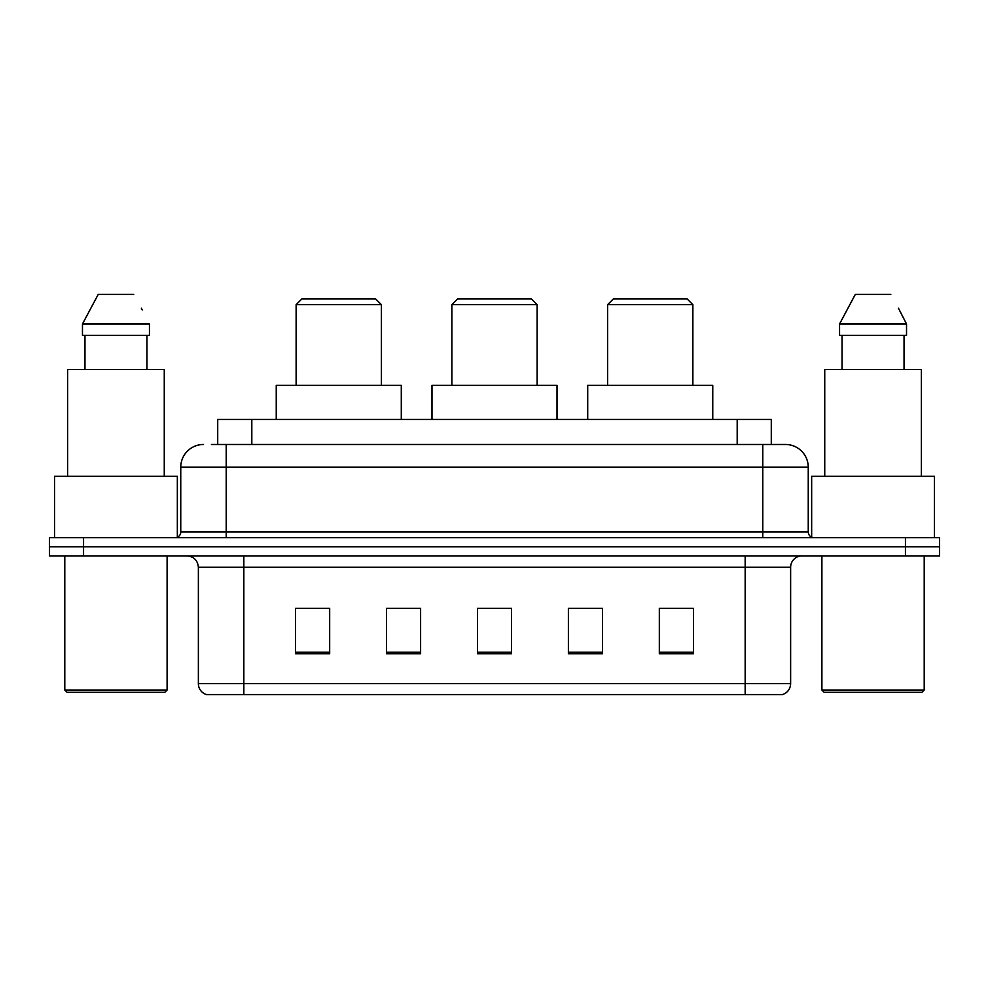 <?xml version="1.0" encoding="UTF-8"?>
<svg xmlns="http://www.w3.org/2000/svg" width="989" height="989" viewBox="0 0 989 989"><rect width="100%" height="100%" fill="white"/><g stroke="black" fill="none" stroke-linecap="round" stroke-linejoin="round"><path stroke-width="1.48" d="M398.691 608.519L386.501 608.297L386.501 653.766L420.609 653.766L420.609 608.297L386.501 608.297L420.609 608.519M211.448 444.481L226.221 444.481L211.448 444.481L217.716 444.481L217.716 419.472L771.284 419.472L771.284 444.481M203.487 444.481A22.735 22.735 0 0 0 180.752 467.216L180.752 532.008A5.687 5.687 0 0 1 175.065 537.695M785.513 444.481A22.735 22.735 0 0 1 808.248 467.216L226.221 467.216L226.221 444.481L785.167 444.481M808.248 467.216L808.248 532.008C808.594 535.469 810.486 537.361 813.935 537.695M83.558 537.695L49.45 537.695L49.45 546.793L83.558 546.793L49.45 546.793L49.45 555.892L83.558 555.892L83.558 546.793L905.442 546.793L83.558 546.793L83.558 537.695L905.442 537.695L905.442 546.793L939.55 546.793L905.442 546.793L905.442 555.892L83.558 555.892M905.442 555.892L939.55 555.892L939.55 537.695L905.442 537.695M790.631 683.659C790.322 689.11 787.59 692.745 782.447 694.575L745.162 694.575L745.162 683.659L790.631 683.659L790.631 567.253A11.373 11.373 0 0 1 802.005 555.892M745.162 694.575L206.553 694.575A11.373 11.373 0 0 1 198.369 683.659L198.369 567.253C197.689 560.355 193.906 556.56 186.995 555.892M693.437 653.766L693.437 608.297L659.329 608.297L659.329 653.766L693.437 653.766M602.499 653.766L602.499 608.297L568.391 608.297L568.391 653.766L602.499 653.766M329.671 653.766L329.671 608.297L295.563 608.297L295.563 653.766L329.671 653.766M511.548 653.766L511.548 608.297L477.452 608.297L477.452 653.766L511.548 653.766M659.329 608.519L691.163 608.519M297.837 608.519L329.671 608.519M568.391 608.519L590.309 608.519M511.548 608.519L477.452 608.519M164.829 692.3L67.067 692.3L64.792 690.025L167.104 690.025L164.829 692.3M64.792 555.892L64.792 690.025M167.104 555.892L167.104 690.025M177.34 537.225L177.34 476.315L54.568 476.315L54.568 537.695M164.261 476.315L164.261 369.453L67.635 369.453L67.635 476.315M146.953 335.345L146.953 369.453L146.953 335.345M82.47 323.984L98.208 294.425L82.47 323.984L82.47 335.345L149.438 335.345L149.438 323.984L82.47 323.984M142.255 309.94L141.353 308.234M84.955 335.345L84.955 369.453M133.7 294.425L98.208 294.425M451.874 304.661L537.126 304.661L531.452 298.975L457.548 298.975L451.874 304.661L451.874 385.364M537.126 304.661L537.126 385.364M557.017 419.472L557.017 385.364L431.983 385.364L431.983 419.472M296.131 304.661L381.395 304.661L375.709 298.975L301.818 298.975L296.131 304.661L296.131 385.364M381.395 304.661L381.395 385.364M401.287 419.472L401.287 385.364L276.24 385.364L276.24 419.472M607.605 304.661L692.869 304.661L687.182 298.975L613.291 298.975L607.605 304.661L607.605 385.364M692.869 304.661L692.869 385.364M712.76 419.472L712.76 385.364L587.713 385.364L587.713 419.472M921.933 692.3L824.171 692.3L821.896 690.025L924.208 690.025L921.933 692.3M821.896 555.892L821.896 690.025M924.208 555.892L924.208 690.025M934.432 537.695L934.432 476.315L811.66 476.315L811.66 537.225M921.365 476.315L921.365 369.453L824.739 369.453L824.739 476.315M899.347 309.94L906.53 323.984L839.562 323.984L855.3 294.425L839.562 323.984L839.562 335.345L906.53 335.345L906.53 323.984L906.53 335.345M906.53 323.984L898.457 308.234M842.047 335.345L842.047 369.453M904.045 369.453L904.045 335.345M890.792 294.425L855.3 294.425M251.812 444.481L251.812 419.472M737.188 444.481L737.188 419.472M226.221 537.695L226.221 467.216L180.752 467.216M180.752 532.008L808.248 532.008M762.779 444.481L762.779 537.695M745.162 555.892L745.162 567.253L198.369 567.253M790.631 567.253L745.162 567.253L745.162 683.659L243.838 683.659L243.838 694.575M198.369 683.659L243.838 683.659L243.838 555.892M511.548 652.184L477.452 652.184M420.609 652.184L386.501 652.184M329.671 652.184L295.563 652.184M602.499 652.184L568.391 652.184M693.437 652.184L659.329 652.184"/></g></svg>
